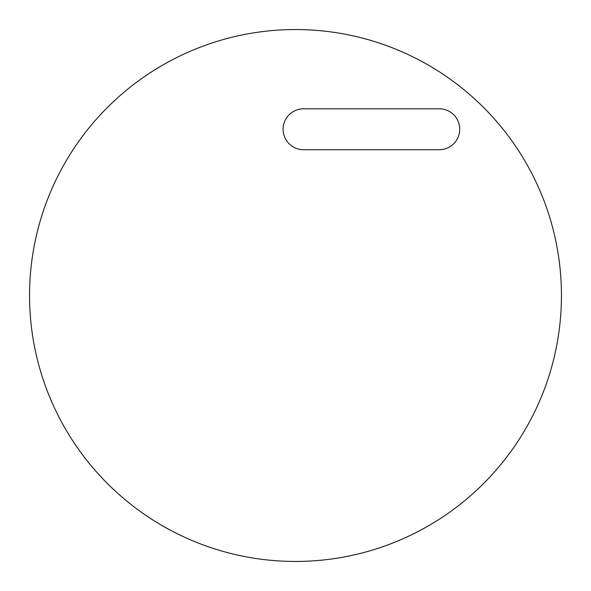 <?xml version="1.0" encoding="UTF-8"?>
<svg xmlns="http://www.w3.org/2000/svg" width="591" height="591" viewBox="0 0 591 591"><rect width="100%" height="100%" fill="white"/><g stroke="black" fill="none" stroke-linecap="round" stroke-linejoin="round"><path stroke-width="0.89" d="M303.56 108.803A20.456 20.456 0 0 0 283.104 129.259A20.456 20.456 0 0 0 303.56 149.715L439.276 149.715A20.456 20.456 0 0 0 459.732 129.259A20.456 20.456 0 0 0 439.276 108.803L303.56 108.803M29.55 295.5A265.95 265.95 0 0 0 295.5 561.45A265.95 265.95 0 0 0 561.45 295.5A265.95 265.95 0 0 0 295.5 29.55A265.95 265.95 0 0 0 29.55 295.5C29.764 308.694 29.764 308.694 29.55 295.5M561.251 305.732L561.273 305.244M162.525 525.82C174.057 532.232 174.057 532.232 162.525 525.82M171.479 530.762L164.069 526.699M162.451 525.776L161.964 525.495M153.763 520.538L160.988 524.926M428.475 525.82C439.793 519.038 439.793 519.038 428.475 525.82L427.914 526.138M437.237 520.538L430.012 524.926M419.521 530.762L426.931 526.699M29.749 285.268L29.727 285.756M561.45 295.5C561.236 282.306 561.236 282.306 561.45 295.5M428.475 65.18C416.943 58.768 416.943 58.768 428.475 65.18L429.036 65.505M419.521 60.238L426.931 64.301M437.237 70.462L430.012 66.074M162.525 65.18C151.207 71.962 151.207 71.962 162.525 65.18L163.086 64.862M153.763 70.462L160.988 66.074M171.479 60.238L164.069 64.301"/></g></svg>
